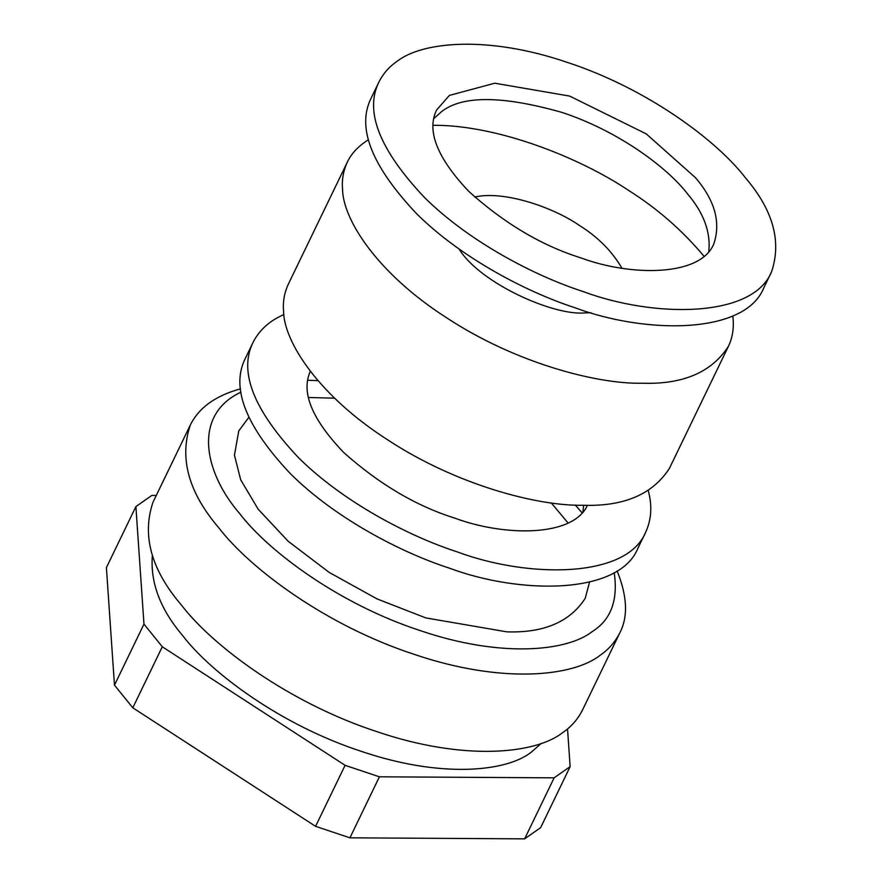 <?xml version="1.0" encoding="UTF-8"?>
<svg xmlns="http://www.w3.org/2000/svg" width="883" height="883" viewBox="0 0 883 883"><rect width="100%" height="100%" fill="white"/><g stroke="black" fill="none" stroke-linecap="round" stroke-linejoin="round"><path stroke-width="1.32" d="M589.535 582.151L585.219 598.332C569.976 621.919 543.84 633.089 506.809 631.842L425.772 617.901L377.085 598.928L329.238 572.449L288.145 541.246L258.167 509.193L240.695 479.8L234.436 455.198L238.785 430.86L248.785 417.427M308.443 397.493L334.613 398.178M551.301 502.935L568.1 523.023M575.308 505.076L582.096 512.857M614.204 572.637C618.232 600.23 610.937 619.855 592.316 631.533C567.151 651.466 500.639 658.089 419.966 630.517C339.392 604.149 268.807 551.687 239.657 513.575C204.105 472.515 192.163 415.087 240.916 392.173M307.703 380.22L318.023 380.694M617.096 570.904C627.272 596.069 628.21 616.654 619.91 632.658C615.197 641.985 608.597 649.524 600.109 655.285C572.901 676.842 500.97 684.005 413.741 654.193C326.589 625.683 250.275 568.939 218.741 527.736C188.587 492.471 179.117 458.222 190.331 424.999C198.874 407.714 215.584 395.661 240.485 388.84M619.91 632.658L582.548 709.943C577.835 719.27 571.235 726.819 562.747 732.57C535.539 754.137 463.608 761.289 376.379 731.477C289.227 702.967 212.913 646.224 181.379 605.021C151.225 569.756 141.755 535.506 152.969 502.284L190.331 424.999M541.356 743.331L531.235 752.206C506.356 771.908 440.617 778.453 360.882 751.201C281.236 725.142 211.478 673.288 182.671 635.617C160.231 609.193 150.132 582.427 152.395 555.308M349.922 837.824L315.584 826.333L132.803 707.802L162.295 646.775L345.087 765.318L379.414 776.808L349.922 837.824L524.634 838.85L554.127 777.835L379.414 776.808M315.584 826.333L345.087 765.318M132.803 707.802L114.47 685.131L143.973 624.104L162.295 646.775M114.47 685.131L106.402 567.614L135.894 506.599L143.973 624.104M156.28 495.44L151.898 495.407L135.894 506.599M554.127 777.835L570.131 766.643L567.537 728.916M524.634 838.85L540.639 827.658L570.131 766.643M590.959 312.737L585.252 312.88C553.961 316.18 479.922 283.2 459.039 248.962M474.745 197.041C503.74 190.209 553.42 207.362 579.237 225.331C597.824 236.92 612.04 251.202 621.897 268.178M732.824 315.948C734.192 327.306 732.713 337.449 728.398 346.368C711.632 372.317 682.879 384.602 642.14 383.233C596.268 384.204 514.833 362.648 446.809 317.902C377.847 273.807 342.814 219.823 342.527 188.929C341.765 179.657 343.355 170.739 347.317 162.152C351.335 153.532 358.366 146.07 368.399 139.779M433.067 125.287C498.045 124.834 580.617 158.101 628.895 190.618C657.36 208.576 682.404 230.463 704.016 256.269M347.317 162.152L288.322 284.183C284.359 292.77 282.77 301.699 283.542 310.959C283.818 341.853 318.851 395.838 387.814 439.933C455.838 484.69 537.272 506.235 583.144 505.264C623.884 506.632 652.636 494.348 669.402 468.398L728.398 346.368M283.885 314.602C269.646 320.717 259.37 329.977 253.057 342.405C238.498 371.666 253.653 410.087 298.487 457.659C342.814 501.699 408.034 535.948 457.239 551.886C527.537 578.122 626.588 578.928 645.683 532.206C651.455 519.612 652.327 505.793 648.31 490.771M310.341 371.279C300.805 392.173 311.909 419.237 343.664 452.46C379.182 484.149 416.268 506.058 454.922 518.178C503.994 536.434 573.067 537.394 587.46 505.242M253.057 342.405L245.187 358.675C230.64 387.946 245.783 426.357 290.628 473.928C334.955 517.968 400.176 552.217 449.37 568.155C519.679 594.391 618.729 595.197 637.813 548.475L645.683 532.206M583.652 505.264L582.935 511.908M745.561 177.98C716.742 140.309 646.985 88.455 567.339 62.395C487.615 35.143 421.864 41.689 396.997 61.391C389.237 66.655 383.211 73.543 378.906 82.075C364.348 111.335 379.502 149.757 424.337 197.328C468.663 241.357 533.884 275.617 583.089 291.545C653.387 317.792 752.437 318.597 771.532 271.876C781.786 241.501 773.122 210.209 745.561 177.98M695.462 177.682L646.224 133.863L569.656 96.092L494.811 83.212L449.414 95.386L436.644 109.978C426.368 130.64 437.063 157.759 468.718 191.335C504.348 223.421 541.698 245.595 580.771 257.847C630.396 276.368 700.318 276.942 713.784 243.962C721.025 222.527 714.921 200.43 695.462 177.682M378.906 82.075L371.037 98.344C356.489 127.605 371.633 166.026 416.478 213.598C460.805 257.626 526.025 291.887 575.219 307.825C645.528 334.061 744.579 334.867 763.663 288.145L771.532 271.876M433.774 118.631L441.544 111.655C462.273 95.32 502.35 95.552 561.787 112.362C618.012 130.761 667.25 167.362 687.592 193.951C703.762 212.969 710.826 232.185 708.784 251.578"/></g></svg>
